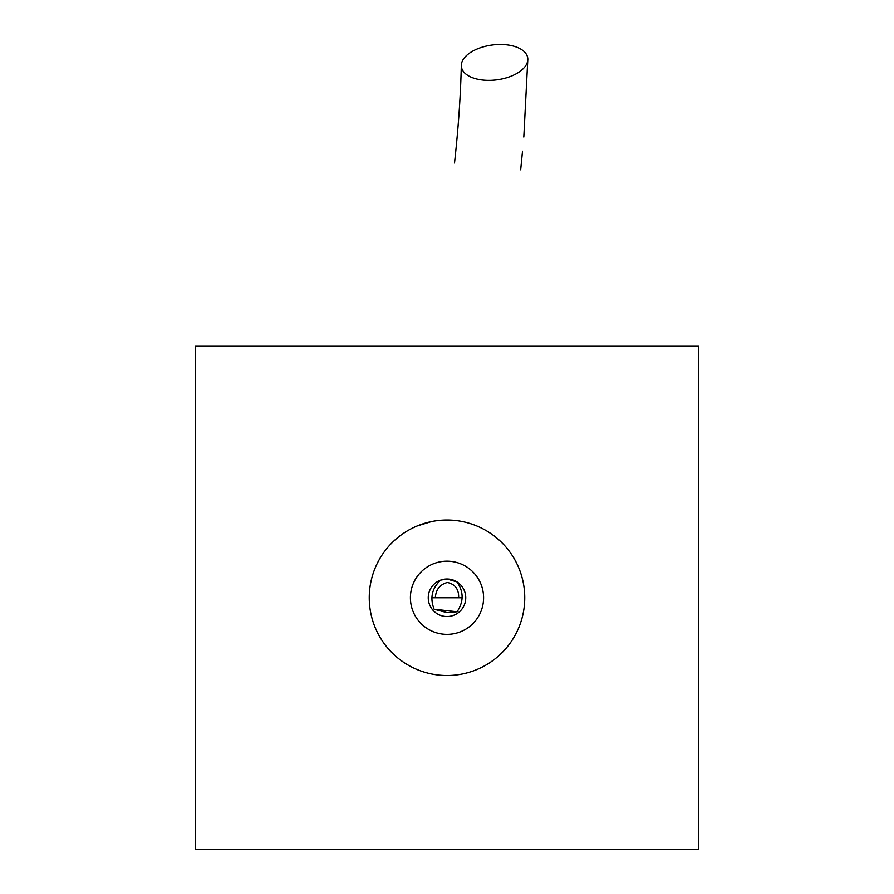 <?xml version="1.0" encoding="UTF-8"?>
<svg xmlns="http://www.w3.org/2000/svg" width="894" height="894" viewBox="0 0 894 894"><rect width="100%" height="100%" fill="white"/><g stroke="black" fill="none" stroke-linecap="round" stroke-linejoin="round"><path stroke-width="1.34" d="M457.069 611.753C463.796 601.696 463.785 591.75 457.035 581.916L447 579.01A18.752 18.752 0 0 0 428.248 597.762A18.752 18.752 0 0 0 447 616.514A18.752 18.752 0 0 0 465.752 597.762A18.752 18.752 0 0 0 447 579.01L440.664 580.117C431.925 588.263 429.746 597.963 434.115 609.227L447 612.602L457.069 611.753L434.115 609.227M461.338 64.893A33.458 17.556 172.6 0 1 495.12 44.7A33.458 17.556 172.6 0 1 527.818 59.216A33.458 17.556 172.6 0 1 527.795 59.943A33.458 17.556 172.6 0 1 493.89 80.147A33.458 17.556 172.6 0 1 461.315 65.474A33.458 17.556 172.6 0 1 461.338 64.893M447 634.349A36.587 36.587 0 0 0 483.587 597.762A36.587 36.587 0 0 0 447 561.175A36.587 36.587 0 0 0 410.413 597.762A36.587 36.587 0 0 0 447 634.349M447 520.017A77.744 77.744 0 0 0 369.256 597.762A77.744 77.744 0 0 0 447 675.506A77.744 77.744 0 0 0 524.744 597.762A77.744 77.744 0 0 0 447 520.017L455.538 520.487M417.196 525.951L431.456 521.582M436.127 520.777L441.323 520.219M462.075 597.762L458.644 597.762C458.924 589.28 455.158 584.173 447.369 582.475C439.826 584.508 435.825 589.615 435.356 597.762L431.925 597.762M435.356 597.762L458.644 597.762M698.538 849.3L698.538 346.224L195.462 346.224L195.462 849.3L698.538 849.3M527.818 59.227L523.806 137.028M522.509 151.164L520.677 169.804M461.315 65.463C460.611 95.893 458.343 128.39 454.521 162.965"/></g></svg>
